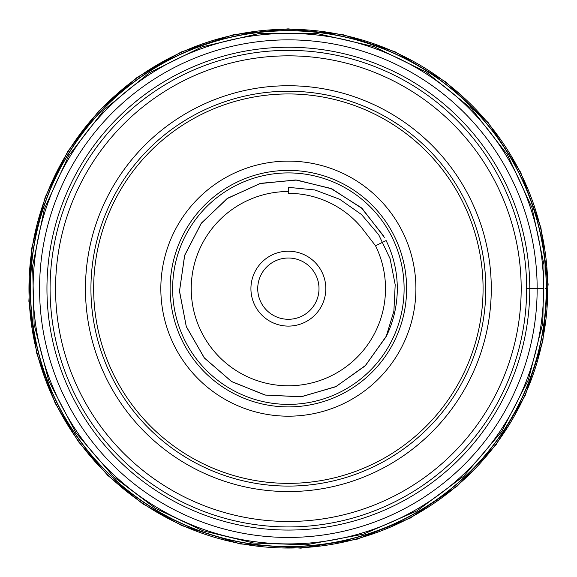 <?xml version="1.0" encoding="UTF-8"?>
<svg xmlns="http://www.w3.org/2000/svg" width="577" height="577" viewBox="0 0 577 577"><rect width="100%" height="100%" fill="white"/><g stroke="black" fill="none" stroke-linecap="round" stroke-linejoin="round"><path stroke-width="0.87" d="M177.831 452.245L186.025 457.496M288.37 486.086A197.435 197.435 0 0 1 117.383 189.934A197.435 197.435 0 0 1 459.35 189.934A197.435 197.435 0 0 1 288.37 486.086M390.708 457.496L398.981 452.195M398.426 452.57L394.466 455.159M399.197 125.252L390.708 119.807L399.197 125.252M186.025 119.807L177.536 125.252L186.025 119.807M288.37 526.938A238.287 238.287 0 0 1 50.084 288.651A238.287 238.287 0 0 1 288.37 50.365A238.287 238.287 0 0 1 526.65 288.651A238.287 238.287 0 0 1 288.37 526.938M288.37 326.099A37.447 37.447 0 0 1 255.943 269.928A37.447 37.447 0 0 1 320.798 269.928A37.447 37.447 0 0 1 288.37 326.099M386.107 336.752L393.882 311.227L395.195 284.735L390.11 258.748L378.707 234.752L361.454 214.493L339.723 199.289L314.891 189.963L288.37 187.337L288.37 193.338A95.313 95.313 0 0 1 361.267 227.251L375.533 245.773L386.107 240.551A108.93 108.93 0 0 1 386.107 336.752L364.974 366.063L335.54 386.835L300.812 396.825L264.821 395L231.384 381.419L204.179 357.74L186.277 326.459L179.505 291.003L184.698 255.38L201.301 223.292L227.338 198.466L260.22 183.5L296.044 180.017L331.119 188.556L361.49 207.929L383.784 236.289M288.37 191.514A97.138 97.138 0 0 0 192.357 303.394A97.138 97.138 0 0 0 317.516 381.31A97.138 97.138 0 0 0 375.533 245.773M386.193 336.55L365.176 365.818L335.785 386.705L301.151 396.803L265.182 395.072L231.608 381.606L204.417 358.043L186.328 326.726L179.497 291.363L184.575 255.647L201.07 223.587L227.049 198.632L259.845 183.601L295.676 179.966L330.744 188.398L361.202 207.648L383.568 235.906M386.503 335.85L365.645 365.335L336.189 386.467L301.555 396.738L265.355 395.065L231.752 381.685L204.409 357.971L186.277 326.611L179.505 291.089L184.705 255.185L201.387 223.111L227.727 198.163L260.775 183.298L296.802 180.046L331.963 188.881L362.262 208.622L384.369 237.32M288.37 172.912A115.739 115.739 0 0 0 188.138 346.517A115.739 115.739 0 0 0 388.602 346.517A115.739 115.739 0 0 0 288.37 172.912M288.37 161.12A127.531 127.531 0 0 0 177.918 352.417A127.531 127.531 0 0 0 398.815 352.417A127.531 127.531 0 0 0 288.37 161.12M288.37 483.367A194.716 194.716 0 0 0 456.991 191.297A194.716 194.716 0 0 0 119.742 191.297A194.716 194.716 0 0 0 288.37 483.367M288.37 258.013A30.639 30.639 0 0 0 257.731 288.651A30.639 30.639 0 0 0 288.37 319.29A30.639 30.639 0 0 0 319.002 288.651A30.639 30.639 0 0 0 288.37 258.013M288.37 319.29A30.639 30.639 0 0 0 314.898 273.332A30.639 30.639 0 0 0 261.835 273.332A30.639 30.639 0 0 0 288.37 319.29M543.628 288.651L526.65 288.651M547.761 288.651L545.092 288.651M288.37 521.464A232.812 232.812 0 0 0 521.182 288.651A232.812 232.812 0 0 0 288.37 55.839A232.812 232.812 0 0 0 55.558 288.651A232.812 232.812 0 0 0 288.37 521.464M288.37 85.742A202.909 202.909 0 0 1 491.279 288.651A202.909 202.909 0 0 1 288.37 491.561A202.909 202.909 0 0 1 85.461 288.651A202.909 202.909 0 0 1 288.37 85.742M288.37 170.395A118.256 118.256 0 0 0 185.96 347.78A118.256 118.256 0 0 0 390.78 347.78A118.256 118.256 0 0 0 288.37 170.395M292.171 548.013A259.39 259.39 0 0 0 511.727 156.764A259.39 259.39 0 0 0 63.095 160.053A259.39 259.39 0 0 0 292.171 548.013M307.664 547.321A259.39 259.39 0 0 0 506.296 147.964A259.39 259.39 0 0 0 60.578 164.575A259.39 259.39 0 0 0 307.664 547.321M307.692 545.972A258.049 258.049 0 0 0 505.12 148.628A258.049 258.049 0 0 0 61.739 165.253A258.049 258.049 0 0 0 307.692 545.972M307.57 545.806A257.876 257.876 0 0 0 505.012 148.779A257.876 257.876 0 0 0 61.905 165.303A257.876 257.876 0 0 0 307.57 545.806M306.113 543.289A255.258 255.258 0 0 0 503.274 150.914A255.258 255.258 0 0 0 64.408 166.183A255.258 255.258 0 0 0 306.113 543.289M306.942 536.747A248.788 248.788 0 0 0 497.367 153.684A248.788 248.788 0 0 0 69.875 169.66A248.788 248.788 0 0 0 306.942 536.747M305.86 529.434A241.417 241.417 0 0 0 491.359 157.983A241.417 241.417 0 0 0 76.438 173.035A241.417 241.417 0 0 0 305.86 529.434M300.905 548.15L357.213 539.163L410.204 518.117L457.323 486.007L496.307 444.398L525.272 395.288L542.834 341.043L548.128 284.273L540.923 227.706L520.634 172.256L488.358 122.814L445.747 81.941L395.007 51.742L342.752 34.606L288.067 28.85L233.389 34.735L181.178 51.995L137.066 77.448L98.775 111.022L67.761 151.426L45.23 197.103L31.721 248.312L28.872 301.194L36.805 353.55L55.19 403.222L78.364 441.6L107.784 475.434L142.584 503.699L181.733 525.56L239.982 543.909L300.905 548.15M306.07 544.789L363.452 534.172L416.955 510.876L463.807 476.104L501.608 431.646L528.388 379.803L542.769 323.257L544.01 264.915L532.052 207.807L507.5 154.867L471.633 108.844L426.302 72.103L373.838 46.549L316.968 33.502L258.619 33.632L201.806 46.939L149.457 72.731L104.293 109.673L68.627 155.862L44.321 208.903L32.615 266.069L34.122 324.404L48.764 380.885L75.775 432.606L113.777 476.898L155.574 508.387L202.895 530.753L253.765 543.051L306.07 544.789"/></g></svg>

